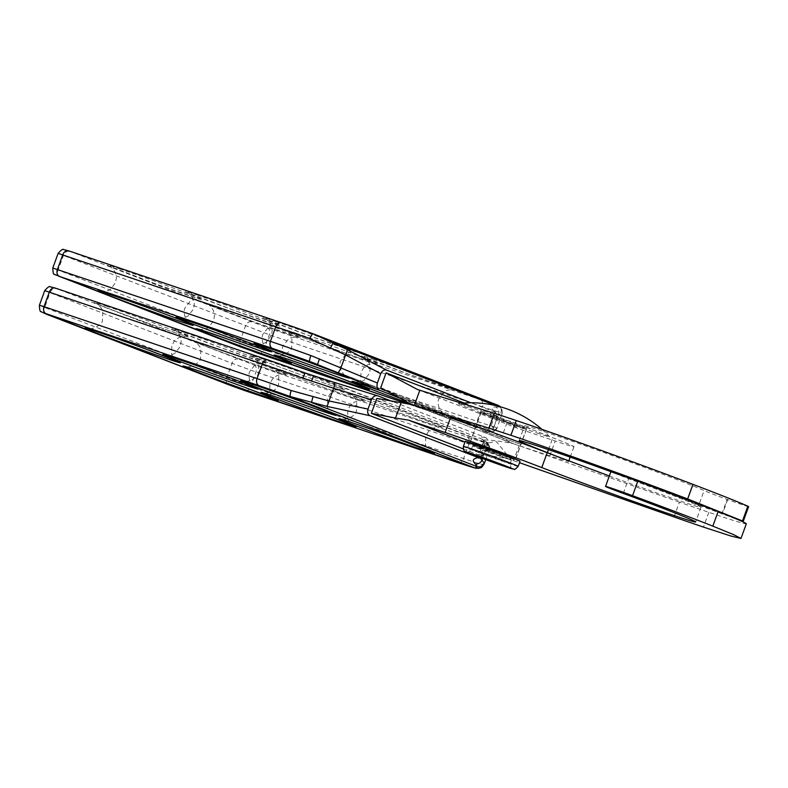 <?xml version="1.0" encoding="UTF-8"?>
<svg xmlns="http://www.w3.org/2000/svg" width="788" height="788" viewBox="0 0 788 788"><rect width="100%" height="100%" fill="white"/><g stroke="black" fill="none" stroke-linecap="round" stroke-linejoin="round"><path stroke-width="0.59" stroke-dasharray="3.94 2.96" d="M520.385 426.584A24.103 0.522 -160 0 0 526.591 428.465A24.103 0.522 -160 0 0 504.123 419.728A24.103 0.522 -160 0 0 481.291 411.976A24.103 0.522 -160 0 0 495.475 417.66A24.103 0.522 -160 0 0 520.385 426.584M537.091 433.055A48.6 1.054 -160 0 0 549.581 436.788A48.6 1.054 -160 0 0 520.119 425.057A48.6 1.054 -160 0 0 470.8 407.396A48.6 1.054 -160 0 0 458.33 403.574A48.6 1.054 -160 0 0 485.969 414.715A48.6 1.054 -160 0 0 537.091 433.055M509.087 457.631A24.103 0.522 -160 0 0 515.293 459.512A24.103 0.522 -160 0 0 492.825 450.775A24.103 0.522 -160 0 0 469.993 443.023A24.103 0.522 -160 0 0 484.177 448.707A24.103 0.522 -160 0 0 509.087 457.631M465.245 441.3A29.156 0.63 -160 0 0 482.394 448.165A29.156 0.63 -160 0 0 512.535 458.971A29.156 0.63 -160 0 0 520.041 461.246M477.892 447.643L511.392 460.162L484.719 450.894L472.573 446.028L477.892 447.643M402.589 399.201L487.033 431.893C489.742 432.671 491.929 431.361 493.574 427.983L490.973 426.259L496.706 427.47A78.731 1.704 20 0 1 477.016 421.334L264.019 349.37L52.806 268.009M496.046 412.833L494.982 411.631L495.071 415.01L496.952 418.704L493.574 427.983M496.952 418.704L496.046 412.843L494.756 411.996L470.958 402.786M380.702 387.755L488.166 429.352L493.593 414.429L464.122 403.023M494.756 411.996C490.983 408.253 491.357 406.618 495.879 407.091A5.831 5.565 96.6 0 1 498.499 414.133L495.071 415L490.973 426.259C486.403 432.425 485.881 429.174 484.984 429.992L486.846 430.524A5.831 5.575 -72.2 0 0 493.879 426.85L498.499 414.133L501.907 414.005L500.941 412.626A5.831 5.703 -75.9 0 0 497.583 405.17A72.9 1.586 20 0 1 480.355 399.703L267.359 327.739L68.723 250.86M471.047 425.274A5.831 4.265 108.7 0 0 471.175 425.313L408.214 404.047L471.047 425.274A72.9 1.586 -160 0 0 489.279 430.957L489.515 431.066A5.831 5.831 -162.5 0 0 497.228 427.677L501.907 414.005A5.831 5.782 60.2 0 0 499.08 406.854L499.316 406.51M317.534 364.499L486.393 430.356C482.039 428.977 482.256 429.49 487.033 431.893M58.115 253.391L269.338 334.762L482.335 406.726L477.016 421.334A5.831 4.265 108.7 0 1 471.175 425.313L490.284 431.223A5.831 5.792 99.7 0 1 489.279 430.957L489.515 431.066M498.252 405.387L313.358 333.866A72.9 1.586 20 0 0 313.299 333.846M313.397 362.835L490.284 431.223A5.831 5.792 99.7 0 0 496.706 427.47M488.166 429.352L501.601 437.498L507.098 422.407L493.593 414.429M417.63 389.567L518.514 428.613L555.195 441.004A72.9 1.586 -160 0 0 573.969 446.688A72.9 1.586 -160 0 0 552.792 437.754A97.2 2.108 -160 0 1 524.542 425.835A97.2 2.108 -160 0 1 604.288 452.637A97.2 2.108 -160 0 1 704.088 490.589L698.749 505.256L738.849 519.991M507.098 422.407L518.514 428.613M411.356 404.303L511.934 443.23L501.601 437.498M560.8 457.936L568.552 461.571L549.758 455.937L511.934 443.23M611.261 471.776C651.282 486.294 688.86 500.675 698.749 505.256M748.6 506.645A23.817 0.512 20 0 1 727.659 499.572L727.137 499.375A23.817 0.512 20 0 1 704.088 490.589M519.322 426.446A24.3 0.532 -160 0 0 494.677 417.364A24.3 0.532 -160 0 0 480.779 412.823A24.3 0.532 -160 0 0 503.434 421.629A24.3 0.532 -160 0 0 526.443 429.45A24.3 0.532 -160 0 0 519.322 426.446M482.453 430.8L521.016 444.373L482.453 430.8M674.045 516.958L679.423 502.163L708.826 512.328C733.037 520.533 745.537 524.365 746.325 523.803M480.542 457.739L484.236 454.046L487.614 444.767C488.53 441.103 487.723 438.65 485.181 437.389L392.818 401.634M463.236 448.884L478.848 454.932L484.275 440.019L376.822 398.423M485.181 437.389C479.754 436.769 479.035 437.655 483.024 440.019L485.181 442.629A5.831 5.792 -80.3 0 1 488.619 450.106L489.289 449.899L484.216 445.23L487.614 444.767M484.187 463.117L482.226 464.477A78.731 1.704 20 0 1 463.61 458.567L468.929 443.959A78.731 1.704 -160 0 0 488.619 450.106M484.236 454.046L480.128 456.479L480.138 457.828M313.526 375.777L377.945 395.881M313.575 375.797L485.556 442.364A5.831 5.821 -159.1 0 1 489.289 449.909L485.733 459.67M475.45 468.151A5.831 5.703 104.1 0 0 482.226 464.477M484.275 440.019C490.264 439.862 499.956 441.073 513.362 443.654L519.085 445.653L513.628 460.655A72.9 1.586 -160 0 0 509.334 459.148C495.219 456.282 485.053 454.873 478.848 454.932M509.334 459.148L464.989 441.989M513.362 443.654L412.222 404.638M609.341 475.972C658.029 493.761 701.665 508.654 701.015 507.265C701.95 506.605 670.046 494.037 628.617 478.74L610.877 471.746M679.423 502.163L519.085 445.653M513.628 460.655L519.509 462.714M450.559 417.551L412.784 404.717M515.224 459.099A24.3 0.532 20 0 1 515.569 459.325A24.3 0.532 20 0 1 492.559 451.514A24.3 0.532 20 0 1 469.904 442.708A24.3 0.532 20 0 1 470.308 442.757M482.473 430.74L520.996 444.402L482.473 430.74M718.075 511.51L712.756 526.108M518.169 466.378A29.156 0.63 20 0 1 510.663 464.102A29.156 0.63 20 0 1 480.522 453.307A29.156 0.63 20 0 1 463.374 446.441M504.862 461.866L510.181 463.472L504.606 461.108L490.924 455.986L471.362 449.347L504.862 461.866M379.983 390.454A50.54 1.093 20 0 1 438.295 412.055A50.54 1.093 20 0 1 434.089 412.006A50.54 1.093 20 0 1 410.4 403.722M489.279 430.957L316.855 364.223M267.359 327.739A5.831 4.265 -71.3 0 1 269.338 334.762L264.019 349.37A5.831 4.265 108.7 0 1 258.306 353.398M251.214 321.878A5.831 3.979 -68.8 0 0 245.452 326.084L240.133 340.692A5.831 3.979 111.2 0 0 241.689 347.36M69.157 251.411A5.831 3.979 -68.8 0 0 63.395 255.617L58.076 270.225A5.831 3.979 111.2 0 0 59.632 276.893M480.355 399.703A5.831 4.265 -71.3 0 1 482.335 406.726A78.731 1.704 -160 0 0 500.941 412.626M276.342 321.77A50.54 1.093 -160 0 0 299.755 332.231A50.54 1.093 -160 0 0 356.343 351.349A50.54 1.093 -160 0 0 276.342 321.77M374.448 359.752A50.54 1.093 -160 0 0 397.861 370.202A50.54 1.093 -160 0 0 454.449 389.321A50.54 1.093 -160 0 0 374.448 359.752M198.428 295.451A50.54 1.093 -160 0 0 221.842 305.902A50.54 1.093 -160 0 0 278.43 325.03A50.54 1.093 -160 0 0 198.428 295.451M296.544 333.423A50.54 1.093 -160 0 0 298.337 335.727A50.54 1.093 -160 0 0 365.484 360.116A50.54 1.093 -160 0 0 363.682 357.811A50.54 1.093 -160 0 0 296.544 333.423M120.515 269.132A50.54 1.093 -160 0 0 143.928 279.582A50.54 1.093 -160 0 0 200.516 298.701A50.54 1.093 -160 0 0 120.515 269.132M218.631 307.103A50.54 1.093 -160 0 0 242.044 317.554A50.54 1.093 -160 0 0 298.632 336.683A50.54 1.093 -160 0 0 218.631 307.103M495.879 407.091L499.08 406.854L495.997 405.662M486.393 430.356A5.831 5.575 -72.2 0 0 486.846 430.524L491.052 431.548C492.825 432.385 494.884 431.095 497.228 427.677M548.478 449.613L552.792 437.754M549.758 455.937L555.195 441.004M721.808 514.042L727.137 499.375M727.659 499.572L722.33 514.229M708.826 512.328L703.448 527.083M361.288 397.083A50.54 1.093 -160 0 0 363.091 399.388A50.54 1.093 -160 0 0 430.238 423.767A50.54 1.093 -160 0 0 428.436 421.462A50.54 1.093 -160 0 0 361.288 397.083M263.182 359.111A50.54 1.093 -160 0 0 264.985 361.406A50.54 1.093 -160 0 0 332.122 385.795A50.54 1.093 -160 0 0 330.33 383.49A50.54 1.093 -160 0 0 263.182 359.111M283.385 370.764A50.54 1.093 -160 0 0 285.177 373.059A50.54 1.093 -160 0 0 352.325 397.447A50.54 1.093 -160 0 0 350.522 395.143A50.54 1.093 -160 0 0 283.385 370.764M185.269 332.782A50.54 1.093 -160 0 0 208.682 343.243A50.54 1.093 -160 0 0 265.27 362.362A50.54 1.093 -160 0 0 185.269 332.782M205.471 344.435A50.54 1.093 -160 0 0 207.274 346.74A50.54 1.093 -160 0 0 274.411 371.118A50.54 1.093 -160 0 0 272.618 368.814A50.54 1.093 -160 0 0 205.471 344.435M107.355 306.463A50.54 1.093 -160 0 0 109.158 308.768A50.54 1.093 -160 0 0 176.305 333.147A50.54 1.093 -160 0 0 174.503 330.842A50.54 1.093 -160 0 0 107.355 306.463M305.695 373.157A72.9 1.586 20 0 1 305.734 373.177L485.181 442.629A72.9 1.586 20 0 1 466.949 436.946L253.953 364.982L55.318 288.093M44.719 290.634L232.046 363.327L255.933 371.995L468.929 443.959A5.831 4.265 -71.3 0 0 466.949 436.946M457.769 462.556A5.831 4.265 108.7 0 0 463.61 458.567L250.623 386.613L44.67 307.468L49.989 292.86A5.831 3.979 -68.8 0 1 55.751 288.654M46.334 314.176A5.831 3.979 111.2 0 1 44.67 307.468L39.4 305.242M228.284 384.603A5.831 3.979 111.2 0 1 226.727 377.935L232.046 363.327A5.831 3.979 -68.8 0 1 237.809 359.121M244.901 390.631A5.831 4.265 108.7 0 0 250.623 386.613L255.933 371.995A5.831 4.265 -71.3 0 0 253.953 364.982M482.512 458.478L486.531 447.446A5.831 5.565 120.3 0 0 484.216 440.531L487.201 442.629C489.328 443.959 490.028 446.382 489.289 449.899M483.024 440.019A5.831 5.565 120.3 0 1 484.216 440.531L483.172 439.862C484.078 439.842 484.423 441.625 484.216 445.23L480.128 456.488L478.828 458.212M623.278 493.406L628.617 478.74M549.581 436.788A107.079 107.079 0 0 0 541.908 429.342M461.709 403.22A107.079 107.079 0 0 0 458.33 403.574M481.291 411.976L469.993 443.023M526.591 428.465L515.293 459.512M511.382 460.143L496.223 441.438L472.593 446.018M511.934 468.496C511.471 469.579 510.89 467.905 510.181 463.472L511.392 460.162M466.791 452.066C466.979 451.475 467.491 454.036 471.362 449.347L472.573 446.028M256.396 343.962C256.74 344.514 265.024 343.942 266.403 341.795L271.427 335.333L272.264 330.093L271.023 324.942C268.156 320.805 266.314 318.795 265.497 318.933L311.861 336.663L355.93 351.842C355.654 351.31 347.498 351.793 346.031 353.92L340.869 360.54C339.598 362.707 339.746 366.164 341.322 370.912C344.218 375.049 346.05 377.028 346.819 376.871M354.501 381.934C354.846 382.495 363.13 381.914 364.519 379.777L369.542 373.305L370.37 368.065L369.139 362.923C366.262 358.776 364.42 356.767 363.613 356.905L409.967 374.635L454.036 389.824C453.76 389.292 445.614 389.774 444.146 391.892L438.975 398.511C437.704 400.678 437.852 404.136 439.428 408.893C442.324 413.02 444.156 415.01 444.924 414.843L380.102 390.503M178.482 317.633C178.827 318.194 187.111 317.613 188.499 315.476L193.523 309.004L194.35 303.774L193.119 298.622C190.243 294.476 188.401 292.476 187.593 292.614L233.947 310.334L278.016 325.523C277.74 324.991 269.594 325.474 268.117 327.601L262.956 334.211C261.685 336.377 261.833 339.845 263.409 344.592C266.305 348.729 268.137 350.709 268.905 350.542M367.021 388.523C366.4 388.73 360.421 382.968 360.737 380.437L361.042 372.251L363.77 367.71L368.026 364.558C372.891 363.219 375.59 362.864 376.122 363.495L365.189 360.008C345.853 353.487 310.531 340.574 295.155 334.486L285.699 330.586C286.241 330.349 292.171 335.944 291.944 338.515L291.659 346.907C292.112 352.699 277.908 357.525 276.598 355.615M100.568 291.314C100.913 291.875 109.197 291.294 110.586 289.157L115.609 282.685L116.437 277.445L115.206 272.303C112.339 268.156 110.497 266.147 109.68 266.285L156.034 284.015L200.103 299.204C199.827 298.672 191.681 299.154 190.213 301.272L185.042 307.891C183.771 310.058 183.919 313.516 185.495 318.273C188.391 322.4 190.223 324.39 190.992 324.223M198.684 329.286C199.029 329.847 207.313 329.266 208.702 327.128L213.715 320.657L214.553 315.427L213.312 310.275C210.445 306.128 208.603 304.129 207.786 304.266L254.15 321.987L298.219 337.175C297.943 336.643 289.797 337.126 288.319 339.254L283.158 345.863C281.887 348.03 282.035 351.497 283.611 356.245C286.507 360.382 288.339 362.362 289.107 362.194M502.35 413.601L501.917 408.43L500.715 406.894M568.552 461.591L568.778 460.96M570.177 457.109L573.969 446.688M519.154 440.669L524.542 425.835M480.779 412.823L475.331 427.786M526.443 429.45L515.569 459.325M431.765 452.174C431.154 452.391 425.175 446.619 425.49 444.087L425.796 435.912L428.524 431.361L432.77 428.209C437.635 426.879 440.344 426.525 440.876 427.155L429.943 423.658C410.607 417.147 375.285 404.224 359.899 398.137L350.453 394.236C350.995 394.01 356.925 399.595 356.698 402.175L356.412 410.558C356.865 416.359 342.662 421.186 341.342 419.265M333.659 414.202C333.038 414.409 327.069 408.647 327.375 406.115L327.68 397.93L330.408 393.389L334.664 390.237C339.529 388.898 342.228 388.553 342.77 389.173L331.827 385.687C312.491 379.166 277.179 366.253 261.793 360.165L252.337 356.265C252.889 356.028 258.809 361.623 258.582 364.194L258.297 372.586C258.75 378.378 244.546 383.204 243.236 381.293M353.861 425.855C353.241 426.062 347.262 420.299 347.577 417.768L347.882 409.583L350.611 405.042L354.866 401.89C359.732 400.55 362.431 400.206 362.963 400.826L352.029 397.339C332.694 390.818 297.381 377.905 281.996 371.818L272.54 367.917C273.091 367.681 279.011 373.276 278.785 375.846L278.499 384.239C278.952 390.03 264.748 394.857 263.438 392.946M165.322 354.964C165.667 355.526 173.951 354.945 175.34 352.807L180.363 346.336L181.191 341.106L179.959 335.954C177.083 331.807 175.241 329.808 174.434 329.945L220.788 347.666L264.857 362.854C264.581 362.322 256.435 362.805 254.957 364.933L249.796 371.542C248.525 373.709 248.673 377.176 250.249 381.924C253.145 386.061 254.977 388.041 255.745 387.883M275.948 399.536C275.327 399.743 269.358 393.98 269.663 391.449L269.969 383.264L272.697 378.713L276.952 375.561C281.818 374.231 284.517 373.876 285.059 374.507L274.116 371.01C254.78 364.499 219.468 351.576 204.082 345.489L194.636 341.598C195.178 341.362 201.098 346.947 200.871 349.527L200.585 357.919C201.038 363.711 186.835 368.538 185.525 366.617M177.832 361.554C177.221 361.771 171.242 355.999 171.557 353.467L171.863 345.292L174.591 340.741L178.837 337.589C183.702 336.259 186.411 335.905 186.943 336.535L176.01 333.038C156.674 326.527 121.352 313.604 105.966 307.517L96.52 303.616C97.062 303.39 102.992 308.975 102.765 311.555L102.479 319.938C102.933 325.739 88.729 330.566 87.409 328.645M701.015 507.265L695.676 521.952M469.904 442.708L475.351 427.746"/><path stroke-width="1.18" d="M518.169 466.378L520.041 461.246A29.156 0.63 -160 0 0 492.864 450.677A29.156 0.63 -160 0 0 465.245 441.3L463.374 446.441A29.156 0.63 20 0 1 490.993 455.819A29.156 0.63 20 0 1 518.169 466.378C515.667 468.998 514.318 469.944 514.111 469.195L506.408 467.008L465.452 451.731C465.147 450.834 463.374 452.509 463.374 446.441M488.984 428.12L510.89 435.291C555.136 450.115 634.281 478.621 687.638 498.952L692.938 484.344C639.757 464.063 560.258 435.35 516.258 420.536A145.691 3.162 -160 0 0 494.371 413.326L488.984 428.12L414.37 405.249L419.827 390.257A72.9 1.586 20 0 1 417.63 389.567L386.13 372.842L464.122 403.023M470.958 402.786L386.672 370.163C384.199 369.405 382.219 370.596 380.742 373.729L377.363 383.007C376.447 386.662 377.265 389.124 379.796 390.385L402.589 399.201M379.56 390.277L337.481 372.724A5.831 1.31 -67.8 0 0 337.51 372.734L379.796 390.385M414.37 405.249L411.356 404.303L380.702 387.755L386.13 372.842M337.481 372.724L309.832 361.505A5.831 1.093 -70.2 0 1 310.846 355.536L377.363 383.007M380.742 373.729L345.617 354.955L309.92 338.692A78.731 1.704 -160 0 0 275.751 326.764L270.432 341.371A78.731 1.704 20 0 1 310.846 355.536M313.299 333.846A72.9 1.586 20 0 0 281.72 322.824A5.831 4.265 108.7 0 0 281.592 322.775L313.329 333.856A5.831 1.586 109.6 0 1 313.358 333.866L346.966 349.458A5.831 1.3 115.6 0 1 345.617 354.955L340.987 367.671A5.831 1.31 -67.8 0 1 337.51 372.734L313.397 362.835M309.92 338.692A5.831 1.586 109.6 0 1 313.329 333.856L498.252 405.387L500.715 406.894M499.08 406.854L497.583 405.17M317.525 364.499L319.426 358.855M495.997 405.662L333.147 342.632L330.645 347.715M611.261 471.776C562.435 454.026 518.524 439.192 519.154 440.669C519.41 441.428 528.817 445.407 547.384 452.617L560.8 457.936M692.938 484.344L692.987 484.364A145.366 3.152 20 0 1 747.842 506.221A23.817 0.512 20 0 1 748.6 506.645L743.271 521.272L687.638 498.952M692.987 484.364L687.668 498.962M419.827 390.257L494.371 413.326M738.849 519.991L743.281 521.272M632.547 495.682A23.817 0.512 -160 0 0 605.548 486.393L610.887 471.736L637.866 481.064L632.547 495.682A145.366 3.152 -160 0 1 712.815 526.128L733.904 534.776L740.976 538.45L731.047 536.067L703.448 527.083A145.691 3.162 20 0 1 674.045 516.958L519.509 462.714M392.818 401.634L377.619 395.773L334.201 382.397A5.831 1.32 108.4 0 1 333.639 388.267L302.759 378.161A78.731 1.704 -160 0 0 262.345 363.997L44.719 290.634C47.812 287.167 49.595 285.886 50.058 286.793L55.19 288.053A5.831 4.265 108.7 0 0 49.349 292.033L44.029 306.65L257.026 378.604L262.345 363.997A5.831 4.265 108.7 0 1 268.186 360.017L305.714 373.167A5.831 1.093 109.8 0 0 302.759 378.161M377.945 395.881C375.236 395.103 373.059 396.403 371.404 399.792L333.639 388.267L329.01 400.984L368.026 409.061L371.404 399.792M368.026 409.061C367.149 412.41 367.878 414.655 370.222 415.769L478.306 457.611L480.542 457.739M412.222 404.638L376.822 398.423L371.384 413.336L463.236 448.884M480.138 457.828L484.187 463.117L484.137 464.063M291.205 390.533L329.01 400.984A5.831 1.32 -75 0 1 326.439 406.263L290.654 396.669A5.831 1.586 -70.4 0 1 291.205 390.533A78.731 1.704 20 0 0 257.026 378.604A5.831 4.265 -71.3 0 0 259.016 385.627L46.019 313.663L228.51 384.682L457.641 462.507A72.9 1.586 -160 0 0 474.869 467.974L477.429 466.752A5.831 5.752 -10.5 0 0 484.187 463.117M268.058 359.968L55.318 288.093A5.831 4.265 108.7 0 0 55.19 288.053L268.186 360.017A5.831 4.265 108.7 0 1 268.314 360.057A72.9 1.586 20 0 1 305.695 373.157A5.831 1.093 109.8 0 1 305.734 373.177L313.575 375.797L311.487 381.087M482.512 458.478L481.901 460.162A5.831 5.546 -49.2 0 1 475.351 463.905L477.429 466.752L311.496 402.53L312.915 396.827M259.016 385.627A72.9 1.586 -160 0 1 290.654 396.669L474.869 467.974A5.831 5.703 104.1 0 0 475.45 468.151L475.45 468.151C479.784 469.057 482.709 466.624 481.97 466.988L484.167 463.974L485.733 459.67M401.003 402.983L395.507 418.073L371.384 413.336M464.989 441.989L408.45 420.103L445.121 432.494A72.9 1.586 20 0 1 541.77 467.579A97.2 2.108 20 0 0 640.25 503.837A97.2 2.108 20 0 0 695.676 521.952A97.2 2.108 20 0 0 623.278 493.406A23.817 0.512 -160 0 1 605.539 486.403L610.887 471.736M395.507 418.073L408.45 420.103M609.341 475.972L547.177 452.726C521.095 442.61 475.115 425.865 450.559 417.551L445.121 432.494M712.815 526.128L718.124 511.53L637.866 481.064M470.308 442.757A24.3 0.532 20 0 1 485.743 447.939A24.3 0.532 20 0 1 508.447 456.321A24.3 0.532 20 0 1 515.224 459.099M740.976 538.45L746.325 523.803C746.236 523.035 736.839 518.947 718.124 511.53M506.31 466.979A24.901 0.542 20 0 1 466.89 452.401A24.901 0.542 20 0 1 494.766 461.827A24.901 0.542 20 0 1 506.31 466.979A24.911 0.542 -160 0 0 494.775 461.827A24.911 0.542 -160 0 0 466.88 452.401A24.911 0.542 -160 0 0 506.31 466.979M510.89 435.291L516.258 420.536M335.974 374.024A50.54 1.093 20 0 1 268.836 349.645A50.54 1.093 20 0 1 267.034 347.341A50.54 1.093 20 0 1 334.181 371.719A50.54 1.093 20 0 1 335.974 374.024M410.4 403.722A50.54 1.093 20 0 1 358.412 384.249A50.54 1.093 20 0 1 365.149 385.312A50.54 1.093 20 0 1 379.983 390.454M258.07 347.705A50.54 1.093 20 0 1 190.923 323.326A50.54 1.093 20 0 1 189.12 321.021A50.54 1.093 20 0 1 256.267 345.4A50.54 1.093 20 0 1 258.07 347.705M356.176 385.677A50.54 1.093 20 0 1 276.174 356.107A50.54 1.093 20 0 1 332.763 375.226A50.54 1.093 20 0 1 356.176 385.677M180.156 321.386A50.54 1.093 20 0 1 113.009 296.997A50.54 1.093 20 0 1 111.216 294.692A50.54 1.093 20 0 1 178.354 319.081A50.54 1.093 20 0 1 180.156 321.386M278.272 359.358A50.54 1.093 20 0 1 211.125 334.979A50.54 1.093 20 0 1 209.322 332.674A50.54 1.093 20 0 1 276.47 357.053A50.54 1.093 20 0 1 278.272 359.358M316.855 364.223L309.832 361.505A72.9 1.586 -160 0 0 272.412 348.385L59.415 276.43L241.906 347.449L408.223 404.047L258.178 353.359A5.831 4.265 108.7 0 0 258.306 353.398M281.464 322.735L68.723 250.86A5.831 4.265 108.7 0 0 68.595 250.811L281.592 322.775A5.831 4.265 108.7 0 0 275.751 326.764L58.115 253.391L52.806 268.009L270.432 341.371A5.831 4.265 -71.3 0 0 272.412 348.385M58.115 253.391C61.218 249.934 63.001 248.653 63.464 249.55L68.595 250.811A5.831 4.265 108.7 0 0 62.754 254.8L57.435 269.407A5.831 4.265 -71.3 0 0 59.415 276.43M346.966 349.458L386.672 370.163M258.05 353.31A5.831 4.265 108.7 0 0 258.178 353.359L54.421 274.382C53.485 274.776 52.944 272.648 52.806 268.009M547.384 452.617L548.478 449.613M742.523 520.838L747.842 506.221M44.719 290.634L39.4 305.242L44.029 306.65A5.831 4.265 -71.3 0 0 46.019 313.663M420.93 449.337A50.54 1.093 20 0 1 340.928 419.758A50.54 1.093 20 0 1 397.516 438.877A50.54 1.093 20 0 1 420.93 449.337M322.814 411.356A50.54 1.093 20 0 1 242.812 381.786A50.54 1.093 20 0 1 299.41 400.905A50.54 1.093 20 0 1 322.814 411.356M343.016 423.008A50.54 1.093 20 0 1 263.015 393.439A50.54 1.093 20 0 1 319.603 412.557A50.54 1.093 20 0 1 343.016 423.008M244.91 385.036A50.54 1.093 20 0 1 177.763 360.658A50.54 1.093 20 0 1 175.96 358.353A50.54 1.093 20 0 1 243.108 382.732A50.54 1.093 20 0 1 244.91 385.036M265.113 396.689A50.54 1.093 20 0 1 185.101 367.119A50.54 1.093 20 0 1 241.699 386.238A50.54 1.093 20 0 1 265.113 396.689M166.997 358.717A50.54 1.093 20 0 1 86.995 329.138A50.54 1.093 20 0 1 143.583 348.257A50.54 1.093 20 0 1 166.997 358.717M475.351 463.905C471.805 460.753 472.79 458.655 478.306 457.611M370.222 415.769L326.439 406.263M334.112 382.387A5.831 1.32 108.4 0 1 334.201 382.397L305.714 373.167M46.453 314.215A5.831 3.979 111.2 0 1 46.334 314.176L228.392 384.642A5.831 3.979 111.2 0 1 228.284 384.603M228.51 384.682A5.831 3.979 111.2 0 1 228.392 384.642L244.773 390.592A5.831 4.265 108.7 0 0 244.901 390.631M244.644 390.543A5.831 4.265 108.7 0 0 244.773 390.592L475.45 468.151M547.177 452.726L541.77 467.579M541.908 429.342A107.079 107.079 0 0 0 461.709 403.22M511.786 468.407L466.959 452.095M346.405 376.634L346.819 376.871C344.711 375.6 310.61 362.598 285.305 353.694L256.858 344.041M380.102 390.503L354.964 382.022M268.491 350.315L268.905 350.542C266.797 349.271 232.696 336.279 207.392 327.375L178.945 317.722M277.061 355.693L276.598 355.615C279.08 356.009 313.26 367.868 338.151 377.225L366.607 388.287M190.578 323.996L190.992 324.223C188.893 322.952 154.793 309.95 129.478 301.055L101.031 291.402M288.694 361.968L289.107 362.194C286.999 360.924 252.899 347.932 227.594 339.027L199.147 329.374M568.778 460.96L570.177 457.109M341.815 419.354L341.342 419.265C343.834 419.659 378.013 431.519 402.904 440.886L431.361 451.948M243.699 381.382L243.236 381.293C245.718 381.688 279.898 393.547 304.789 402.904L333.245 413.966M263.901 393.035L263.438 392.946C265.92 393.34 300.1 405.199 324.991 414.557L353.448 425.619M255.332 387.647L255.745 387.883C253.637 386.603 219.537 373.611 194.232 364.706L165.785 355.053M185.988 366.706L185.525 366.617C188.007 367.021 222.186 378.88 247.077 388.238L275.534 399.299M87.882 328.734L87.409 328.645C89.901 329.039 124.08 340.899 148.971 350.266L177.428 361.328M39.4 305.242C39.548 309.891 40.09 312.018 41.025 311.624L46.334 314.176M480.355 457.789L478.828 458.212M610.877 471.746L605.539 486.403"/></g></svg>
